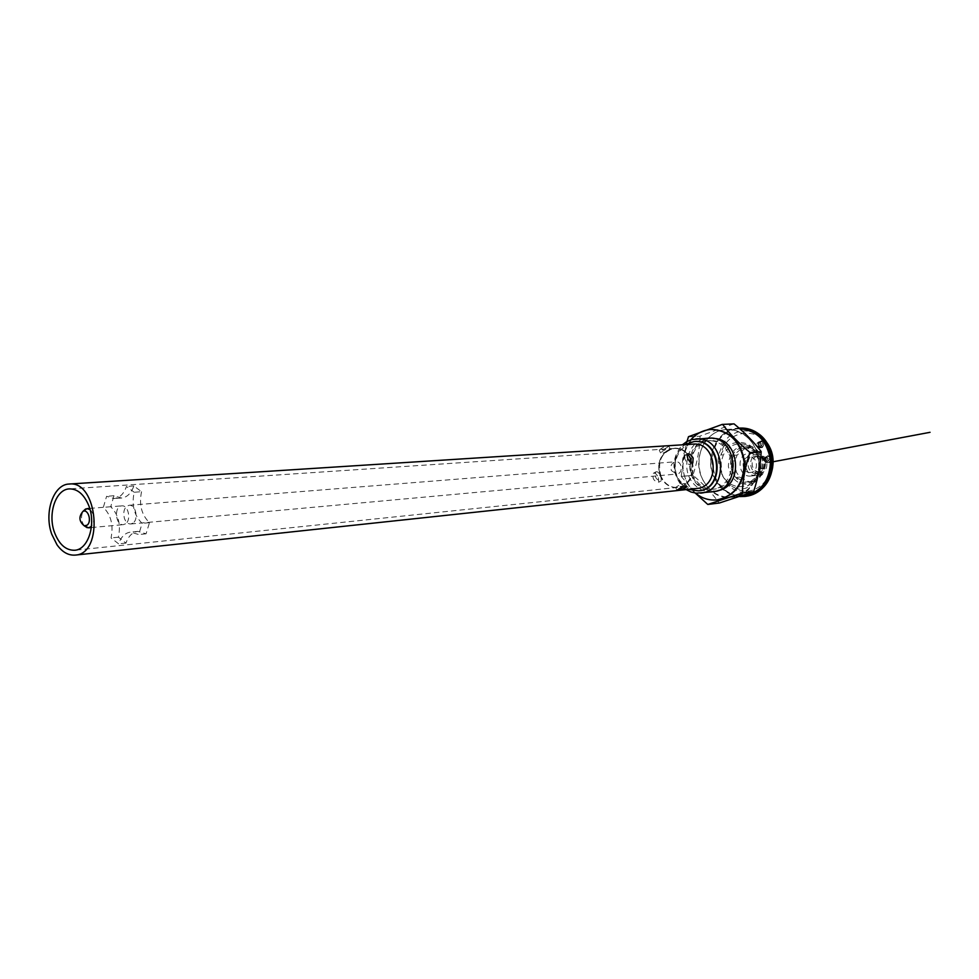 <?xml version="1.0" encoding="UTF-8"?>
<svg xmlns="http://www.w3.org/2000/svg" width="979" height="979" viewBox="0 0 979 979"><rect width="100%" height="100%" fill="white"/><g stroke="black" fill="none" stroke-linecap="round" stroke-linejoin="round"><path stroke-width="0.73" stroke-dasharray="4.89 3.67" d="M661.045 476.455C656.933 461.231 661.535 451.821 674.825 448.198C682.155 448.088 687.674 451.784 691.382 459.261L692.667 463.067C694.344 476.54 689.522 484.703 678.19 487.566C670.554 487.885 664.839 484.189 661.045 476.455M671.374 470.593L676.673 474.056C683.477 473.75 682.375 460.913 675.62 461.758C671.508 462.92 670.089 465.869 671.374 470.593M684.97 458.882L684.749 455.394C686.23 454.721 688.066 455.749 690.256 458.466C686.499 451.637 681.176 448.296 674.298 448.431L668.669 449.973L670.223 449.031C667.188 448.566 663.958 449.863 660.531 452.959C661.204 453.975 663.395 453.289 667.091 450.891C659.43 456.96 657.166 465.16 660.287 475.476C658.794 472.416 657.276 471.229 655.722 471.939C654.461 477.214 656.297 480.163 661.217 480.824L661.094 477.324C664.949 484.409 670.468 487.762 677.639 487.42L682.522 486.025L675.645 487.432C679.316 484.85 682.559 483.528 685.386 483.467L684.125 485.131C691.945 479.098 694.258 470.826 691.088 460.338L690.317 464.389C688.323 464.903 686.536 463.055 684.97 458.882M141.551 491.715C138.871 504.54 141.514 514.868 149.481 522.676L146.067 533.812L137.904 531.389C132.434 532.172 128.457 536.076 125.973 543.088L118.41 537.202C120.992 524.56 118.422 514.403 110.713 506.743L113.98 495.741L121.531 498.03C127.123 497.344 131.223 493.318 133.842 485.963L141.551 491.715L134.184 492.241C131.504 505.127 134.147 515.505 142.126 523.349L138.712 534.534L130.537 532.099C125.067 532.882 121.09 536.798 118.618 543.847L111.043 537.924C113.613 525.233 111.043 515.027 103.333 507.33L106.601 496.28L114.151 498.58C119.744 497.895 123.856 493.857 126.462 486.465L134.184 492.241M133.842 485.963L126.462 486.465M110.713 506.743L103.333 507.33M113.98 495.741L106.601 496.28M125.973 543.088L118.618 543.847M118.41 537.202L111.043 537.924M149.481 522.676L142.126 523.349M146.067 533.812L138.712 534.534M759.618 447.489C763.901 446.84 764.575 444.711 761.601 441.125C757.318 441.786 756.657 443.903 759.618 447.489M766.52 462.614L768.393 462.651C771.293 460.191 771.109 457.988 767.842 456.055C763.938 457.303 763.498 459.494 766.52 462.614M696.73 488.472C690.941 488.949 685.863 486.955 681.494 482.476C668.938 470.25 676.538 444.405 692.936 444.148M658.377 477.728L658.806 482.182C653.948 481.497 652.112 478.535 653.323 473.322C655.11 472.649 656.799 474.117 658.377 477.728M666.699 447.648C662.673 450.242 660.201 451.062 659.283 450.132C662.722 447.06 665.953 445.751 668.975 446.204L666.699 447.648M667.091 450.891L667.005 450.707C659.259 456.85 656.97 465.135 660.127 475.561L660.287 475.476M667.005 450.707L674.286 448.223C681.237 448.088 686.622 451.478 690.415 458.38M660.127 475.561L660.935 477.409C664.827 484.581 670.407 487.983 677.664 487.615L684.211 485.315C692.116 479.208 694.466 470.862 691.247 460.252M750.905 481.399L758.909 474.766L761.111 468.855L759.802 457.609L756.29 452.42L746.989 447.941L744.933 447.929L741.336 448.688L733.455 455.37L731.301 461.219L732.598 472.331L736.049 477.495L745.239 482.06L754.54 481.007L762.519 474.399L764.721 468.525L763.412 457.315L759.9 452.151L750.636 447.684L744.995 448.431L737.126 455.088L734.972 460.913L736.269 471.988L739.708 477.128L748.886 481.668L754.54 481.007M721.107 461.941L718.39 461.758L721.707 474.007L719.602 461.709L721.082 454.427L723.248 455.198C727.813 446.461 734.642 442.765 743.734 444.136C749.926 445.665 754.54 449.594 757.587 455.92C762.054 469.467 758.676 479.453 747.454 485.878L737.42 486.844L731.203 484.507C728.009 482.831 725.268 480.016 722.967 476.1L721.707 474.007L721.107 461.941L723.248 455.198M722.012 473.971L722.967 476.1M737.42 486.844L736.416 488.68C752.435 492.413 766.129 471.743 758.26 455.198C750.966 438.359 728.058 438.164 721.082 454.427C724.79 430.27 760.034 424.568 769.347 448.896C781.487 471.719 756.326 500.024 736.416 488.68L730.236 485.511L722.686 476.198L729.318 486.22C730.383 487.86 734.189 489.867 740.736 492.266C746.439 494.995 760.267 490.724 765.027 484.581L769.139 478.866M731.203 484.507L729.318 486.22M765.908 441.296L760.977 436.426M765.027 484.581C777.35 471.866 775.258 446.95 760.952 436.414C751.517 429.854 742.021 429.181 732.451 434.37C723.811 437.772 716.946 456.104 718.39 461.758M770.253 457.915C770.914 461.403 769.678 463.067 766.581 462.896C760.842 460.656 767.328 451.784 770.253 457.915M762.311 447.525L759.68 447.856C751.444 440.758 768.588 438.604 762.311 447.525M755.458 448.406C765.358 468.586 752.423 495.68 732.586 497.222C718.929 497.993 708.735 491.629 702.004 478.131C692.055 457.487 705.896 429.769 726.785 429.438C739.475 429.402 749.033 435.728 755.458 448.406M744.493 495.802C730.921 496.561 720.801 490.283 714.119 476.944C704.256 456.544 718.011 429.157 738.766 428.826L739.794 428.79M739.806 496.561C728.143 495.239 719.528 488.79 713.936 477.201C703.877 456.41 717.888 428.484 739.047 428.129M746.12 496.28C732.28 497.075 721.964 490.675 715.147 477.079L711.88 462.039C713.177 442.19 722.649 430.87 740.283 428.068M759.643 471.548L759.496 471.56C750.673 472.771 749.229 456.581 758.125 456.226C766.741 455.137 768.295 470.899 759.643 471.548M759.839 473.224L759.68 473.249C748.911 474.742 747.148 454.966 758.015 454.537C768.503 453.228 770.387 472.441 759.839 473.224M757.159 473.493L757 473.506C746.218 475.011 744.444 455.174 755.335 454.745C765.847 453.436 767.732 472.698 757.159 473.493M756.486 475.451L756.314 475.464C743.342 477.287 741.225 453.424 754.307 452.934C766.936 451.38 769.164 474.521 756.486 475.451M751.077 475.99L750.917 476.014C737.897 477.838 735.767 453.84 748.898 453.35C759.52 451.931 764.195 470.25 754.381 474.937L751.077 475.99M733.455 455.37L737.126 455.088M741.336 448.688L744.995 448.431M746.989 447.941L750.636 447.684M756.29 452.42L759.9 452.151M759.802 457.609L763.412 457.315M761.111 468.855L764.721 468.525M758.909 474.766L762.519 474.399M745.239 482.06L748.886 481.668M736.049 477.495L739.708 477.128M732.598 472.331L736.269 471.988M731.301 461.219L734.972 460.913M750.66 472.416L750.514 472.429C741.654 473.652 740.197 457.303 749.143 456.948C757.795 455.859 759.361 471.756 750.66 472.416M707.584 504.393L719.137 502.961C712.382 493.477 703.668 484.275 693.022 475.353L692.948 475.133C697.342 462.027 699.716 449.043 700.058 436.206L688.494 436.695M688.359 436.867L700.058 436.206M708.563 488.056C694.527 473.567 696.277 446.081 712.051 434.762C727.568 422.94 751.382 432.375 757.281 453.326C768.087 485.498 729.098 512.298 708.563 488.056M733.858 423.821L700.193 436.034M695.249 493.073L681.286 476.455L693.022 475.353M681.286 476.455L692.948 475.133M717.485 499.828C708.111 500.636 699.924 497.442 692.912 490.259C672.916 470.789 685.116 429.805 711.464 429.426M681.225 476.235L686.23 443.817M695.347 493.086L692.41 490.308C679.61 473.689 679.071 456.863 690.795 439.84M717.791 490.614C710.167 491.96 703.436 489.708 697.611 483.822C681.935 468.696 692.826 436.72 713.324 438.47M731.044 454.146C738.093 468.647 728.817 488.093 714.609 489.059C708.196 489.598 702.579 487.42 697.758 482.5C683.929 469.1 692.349 440.795 710.46 440.538C719.577 440.44 726.442 444.98 731.044 454.146M729.086 454.293C736.147 468.819 726.859 488.313 712.639 489.28C684.884 493.355 680.442 441.345 708.478 440.66C717.607 440.562 724.472 445.102 729.086 454.293M712.981 491.739C705.883 492.364 699.667 489.941 694.331 484.495C679.071 469.675 688.396 438.408 708.404 438.164M686.193 489.61L681.678 485.792C671.202 471.633 671.435 457.964 682.363 444.821M698.59 490.809C692.226 491.274 686.634 489.035 681.849 484.115C667.972 470.581 676.244 442.031 694.38 441.529M688.616 489.341L681.335 484.164C671.031 469.394 672.194 456.226 684.798 444.662M132.924 523.129L130.745 523.973C127.992 524.01 125.899 522.211 124.455 518.552C122.803 511.344 124.37 506.914 129.142 505.274C135.665 504.258 138.896 519.433 132.924 523.129M125.557 523.802L123.378 524.646C115.424 525.809 113.735 506.057 121.775 505.862C128.298 504.846 131.529 520.082 125.557 523.802M84.353 525.87C81.073 521.256 80.657 516.386 83.105 511.271M90.031 509.569C94.718 514.807 95.196 520.412 91.475 526.384M767.683 458.49L765.945 461.978L765.064 461.843C762.984 459.946 763.155 458.38 765.541 457.132L767.683 458.49M767.756 458.453L765.957 462.076C762.922 460.644 762.776 458.955 765.529 457.034L767.756 458.453M765.04 460.546L766.851 456.924L769.066 458.343L767.267 461.953L765.04 460.546M766.324 461.733C764.256 459.836 764.415 458.27 766.814 457.034C769.714 458.405 769.861 460.02 767.218 461.868L766.324 461.733M760.805 443.352L759.043 446.852L758.162 446.705C756.131 444.784 756.314 443.218 758.725 442.018L760.805 443.352M760.879 443.316L759.055 446.95C756.045 445.469 755.935 443.793 758.713 441.921L760.879 443.316M758.199 445.457L760.034 441.835L762.2 443.23L760.365 446.852L758.199 445.457M759.435 446.62C757.403 444.699 757.599 443.132 759.998 441.933C762.874 443.352 762.971 444.955 760.316 446.754L759.435 446.62M753.622 481.325C735.4 491.323 720.777 458.576 738.9 448.651C757.024 438.213 772.15 471.462 753.622 481.325M753.634 482.745C762.678 476.492 765.235 467.705 761.319 456.361C758.554 450.646 754.368 447.085 748.764 445.702C735.816 445.139 729.012 452.09 728.364 466.53C731.558 480.64 739.475 486.282 752.129 483.455L753.634 482.745M674.298 448.431L69.436 488.888M677.639 487.42L74.685 550.259M761.038 440.966L760.977 440.954C761.234 440.256 762.127 441.394 763.657 444.393L761.478 447.562M768.393 462.651L770.546 462.247L768.331 462.675L770.473 460.081C769.812 457.193 768.907 455.847 767.769 456.043L767.842 456.055M690.317 464.401L692.802 462.994M684.749 455.394L687.234 453.975M686.487 485.988L685.386 483.467M676.893 490.295L675.645 487.432M658.818 482.194L661.229 480.824M653.311 473.31L655.722 471.939M670.223 449.031L668.975 446.204M660.531 452.959L659.283 450.132M743.734 444.136C750.93 446.008 755.898 450.964 758.652 459.004L758.811 472.331C758.566 475.978 754.785 480.493 747.454 485.878L753.659 482.72C768.515 475.537 764.954 448.468 748.764 445.702L743.734 444.136M732.586 497.222L740.711 496.255M726.785 429.438L738.766 428.826M760.977 436.414L759.19 434.223M765.125 484.458L763.706 487.004M757 473.506L759.68 473.249M755.335 454.745L758.015 454.537M750.917 476.014L756.314 475.464M748.898 453.35L754.307 452.934M744.933 447.929L748.568 447.672M747.968 482.047L751.603 481.656M758.125 456.226L749.143 456.948M759.496 471.56L750.514 472.429M712.639 489.28L714.609 489.059M708.478 440.66L710.46 440.538M137.904 531.389L130.537 532.099M121.531 498.03L114.151 498.58M91.341 527.571L123.378 524.646M89.701 508.407L121.775 505.862M130.745 523.973L676.673 474.056M129.142 505.274L675.62 461.758M766.851 456.924L765.529 457.034M767.267 461.953L765.957 462.076M765.945 461.978L767.218 461.868M765.541 457.132L766.814 457.034M760.034 441.835L758.713 441.921M760.365 446.852L759.055 446.95M759.043 446.852L760.316 446.754M758.725 442.018L759.998 441.933"/><path stroke-width="1.47" d="M88.575 505.14C83.888 494.26 77.512 488.851 69.436 488.888C55.84 489.133 47.53 513.669 54.457 532.343C59.095 544.471 65.838 550.443 74.685 550.259C88.355 549.672 96.468 523.802 88.575 505.14M69.179 484.03L692.936 444.148C717.166 441.419 721.07 487.052 696.73 488.472L75.261 555.093C104.215 553.955 97.912 480.224 69.179 484.03C53.392 484.287 43.774 512.702 51.789 534.326L57.039 544.85C62.338 552.18 68.408 555.595 75.261 555.093M693.156 458.025C691.015 454.66 689.045 453.314 687.234 453.987C686.989 458.735 688.837 461.733 692.802 462.994L693.156 458.025M684.615 488.386L686.634 486.33C683.819 486.367 680.564 487.689 676.905 490.295L684.615 488.386M690.256 458.466L691.088 460.338M769.139 478.866C775.344 464.523 774.267 451.992 765.908 441.296M739.794 428.79C757.11 430.43 767.328 440.978 770.461 460.436C770.069 480.114 761.405 491.899 744.493 495.802L740.711 496.255M739.047 428.129L739.084 428.129C757 429.194 767.756 439.73 771.354 459.763C771.207 480.114 762.396 492.339 744.921 496.426L739.806 496.561M739.084 428.129L740.283 428.068C747.124 427.786 753.426 429.842 759.19 434.223C774.83 445.641 777.179 473.102 763.706 487.004C758.762 492.302 752.9 495.398 746.12 496.28L744.921 496.426M707.793 504.454L719.345 503.022L753.475 491.715L742.155 493.037L707.793 504.454L695.249 493.073M749.89 452.579L761.172 451.723L749.89 452.579C745.349 466.224 742.816 479.649 742.302 492.865L753.475 491.715M722.588 424.409L734.066 423.883L722.588 424.409C729.588 433.77 738.668 443.095 749.828 452.347M686.23 443.817L688.494 436.695L722.38 424.36M761.111 451.49C754.001 442.104 744.982 432.902 734.066 423.883M753.622 491.544C758.076 478.18 760.585 464.903 761.172 451.723M711.464 429.426L711.709 429.414C729.967 430.515 740.944 441.394 744.627 462.051C744.505 483.026 735.535 495.619 717.729 499.804L717.485 499.828M690.795 439.84C696.375 433.452 703.179 429.989 711.219 429.438C729.477 430.552 740.454 441.431 744.15 462.088C744.016 483.088 735.045 495.668 717.24 499.865C709.224 500.685 701.931 498.421 695.347 493.086M713.324 438.47C739.94 437.968 744.101 486.587 717.791 490.614M682.363 444.821L686.744 441.602L691.663 439.583L708.404 438.164C737.762 434.97 742.461 489.904 712.981 491.739L696.24 493.183L691.052 492.033L686.193 489.61M695.824 438.91C725.402 435.692 730.15 491.299 700.462 493.147M694.38 441.529L694.637 441.505C721.535 438.531 725.867 489.157 698.847 490.785L698.59 490.809M684.798 444.662L694.123 441.541C721.034 438.555 725.366 489.219 698.333 490.846L688.616 489.341M86.984 525.233L84.243 525.809C78.969 521.403 78.553 516.594 83.007 511.356C88.281 508.615 92.112 521.917 86.984 525.233M91.475 526.384L88.6 527.828L84.353 525.87M83.105 511.271L86.96 508.627L90.031 509.569M770.546 462.247L930.05 432.314L770.546 462.259M84.243 525.809L87.217 527.718M83.007 511.356L85.614 508.97M88.6 527.828L91.341 527.571M86.96 508.627L89.701 508.407"/></g></svg>
